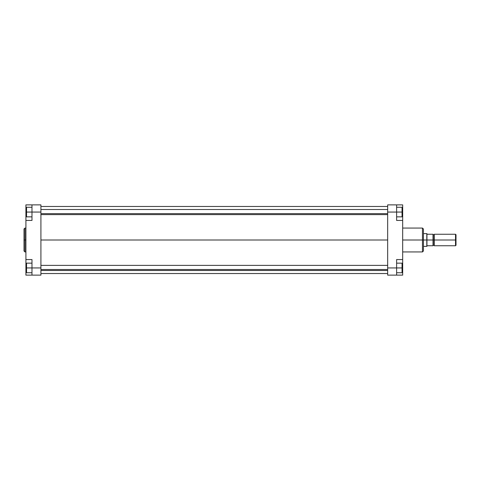 <?xml version="1.0" encoding="UTF-8"?>
<svg xmlns="http://www.w3.org/2000/svg" width="480" height="480" viewBox="0 0 480 480"><rect width="100%" height="100%" fill="white"/><g stroke="black" fill="none" stroke-linecap="round" stroke-linejoin="round"><path stroke-width="0.72" d="M24.96 251.94L24 250.986L24 240L24 250.986L24 240L24.96 240L24.96 251.94L24.96 228.06L24 229.014L24 240L24 229.014L24 240L24.96 240L24.96 228.06L24.96 240L25.914 240L24.96 240L24.96 251.94L25.914 251.94M31.98 267.936L31.98 275.124L25.914 275.124L25.914 266.742L25.914 275.124L40.92 275.124L40.92 204.876L31.98 204.876L31.98 220.446L31.98 212.064L40.92 212.064L40.92 267.936L31.98 267.936L31.98 259.554L31.98 275.124L40.92 275.124L40.92 267.936L26.556 267.936L26.556 263.148L31.98 263.148L26.556 263.148L26.556 267.936L31.98 267.936M25.914 220.446L31.98 220.446L25.914 220.446L25.914 259.554L25.914 204.876L31.98 204.876L31.98 212.064L40.92 212.064L40.92 204.876L25.914 204.876L25.914 220.308M25.914 259.692L25.914 266.742L26.556 266.742L25.914 266.742L25.914 259.554L31.98 259.554L25.914 259.554M25.914 213.258L26.556 213.258L25.914 213.258M26.556 216.852L26.556 207.27L31.98 207.27L26.556 207.27L26.556 212.064L31.98 212.064L26.556 212.064L26.556 216.852L31.98 216.852L26.556 216.852M26.556 272.73L26.556 267.936L26.556 272.73L31.98 272.73L26.556 272.73M40.92 240L387.672 240L40.92 240M402.678 251.94L422.472 251.94L422.472 240L402.678 240L422.472 240L422.472 228.06L422.472 240L423.432 240L423.432 229.014L423.432 240L423.432 229.014L422.472 228.06L402.678 228.06M422.472 251.94L423.432 250.986L423.432 240L422.472 240L422.472 228.06M402.678 259.554L402.678 275.124L396.612 275.124L396.612 259.554L402.678 259.554L402.678 220.446L396.612 220.446L396.612 204.876L387.672 204.876L387.672 275.124L396.612 275.124L387.672 275.124L387.672 267.936L396.612 267.936L396.612 259.554L402.678 259.554L402.678 220.446L396.612 220.446L396.612 212.064L387.672 212.064L387.672 267.936L402.042 267.936L402.042 272.73L396.612 272.73L402.042 272.73L402.042 267.936L396.612 267.936L396.612 275.124L402.678 275.124L402.678 259.692M402.678 220.308L402.678 204.876L387.672 204.876L387.672 212.064L396.612 212.064L396.612 204.876L402.678 204.876L402.678 213.258L402.042 213.258L402.678 213.258L402.678 220.446M402.678 266.742L402.042 266.742L402.678 266.742M423.432 240L423.432 250.986L423.432 240L426.804 240L423.432 240M422.472 240L422.472 251.94L422.472 240M402.042 207.27L402.042 216.852L396.612 216.852L402.042 216.852L402.042 212.064L396.612 212.064L402.042 212.064L402.042 207.27L396.612 207.27L402.042 207.27M402.042 263.148L402.042 267.936L402.042 263.148L396.612 263.148L402.042 263.148M434.286 234.252L434.286 240L455.52 240L455.52 234.252L434.286 234.252L434.286 245.748L455.52 245.748L456 245.268L456 240L455.52 240L455.52 245.748L455.52 240L434.13 240L434.13 234.654L434.13 240L433.17 240L433.17 234.654L433.014 240L433.014 234.252L426.942 234.252L426.804 246.384L426.804 240L433.014 240L426.942 240L426.942 245.748L426.942 233.694L426.942 234.252L433.014 234.252L433.014 245.508M426.942 246.306L426.942 245.748L433.014 245.748L433.014 240L433.014 245.748L426.942 245.748L426.804 246.384L423.432 246.384M433.17 245.346L434.13 245.346L434.286 234.492M456 245.268L456 234.732L456 240L455.52 240L455.52 234.252L456 234.732M434.13 234.654L433.17 234.654L433.17 240L434.286 240L434.286 245.748M423.432 233.616L426.804 233.616L426.804 240L426.942 233.694M433.17 240L433.17 245.346L433.17 240M434.13 240L434.13 245.346L434.13 240M40.92 269.508L387.672 269.508L40.92 269.508M40.92 213.63L387.672 213.63L40.92 213.63M24.96 228.06L25.914 228.06M387.672 206.472L40.92 206.472M387.672 273.528L40.92 273.528M387.672 265.386L40.92 265.386M387.672 270.492L40.92 270.492M387.672 209.508L40.92 209.508M387.672 214.614L40.92 214.614"/></g></svg>

